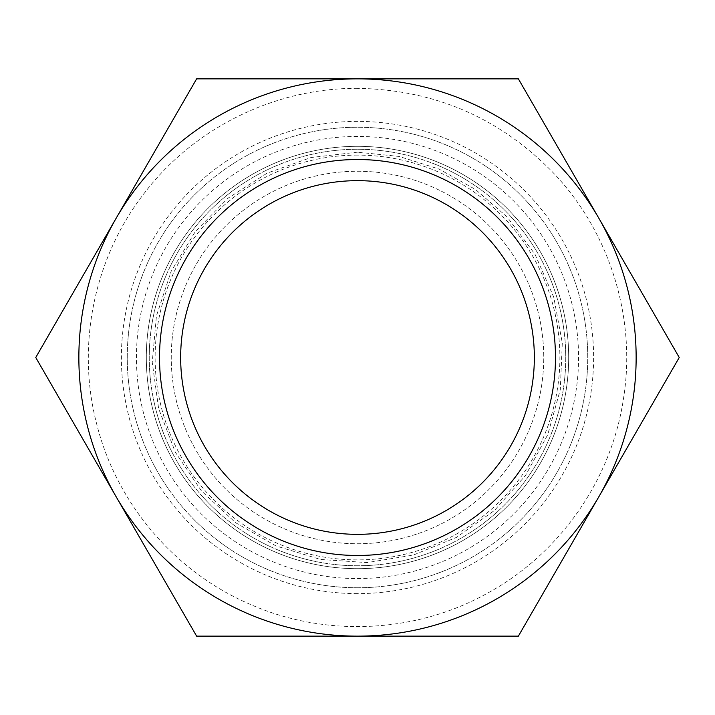 <?xml version="1.0" encoding="UTF-8"?>
<svg xmlns="http://www.w3.org/2000/svg" width="715" height="715" viewBox="0 0 715 715"><rect width="100%" height="100%" fill="white"/><g stroke="black" fill="none" stroke-linecap="round" stroke-linejoin="round"><path stroke-width="0.54" stroke-dasharray="3.58 2.68" d="M357.5 587.748A230.248 230.248 0 0 0 587.748 357.5A230.248 230.248 0 0 0 357.5 127.252A230.248 230.248 0 0 0 127.252 357.5A230.248 230.248 0 0 0 357.5 587.748A230.248 230.248 0 0 0 587.748 357.5A230.248 230.248 0 0 0 357.5 127.252A230.248 230.248 0 0 0 127.252 357.5A230.248 230.248 0 0 0 357.5 587.748M357.5 568.684A211.184 211.184 0 0 0 568.684 357.5A211.184 211.184 0 0 0 357.5 146.316A211.184 211.184 0 0 0 146.316 357.5A211.184 211.184 0 0 0 357.5 568.684A211.184 211.184 0 0 0 568.684 357.5A211.184 211.184 0 0 0 357.5 146.316A211.184 211.184 0 0 0 146.316 357.5A211.184 211.184 0 0 0 357.5 568.684A211.184 211.184 0 0 1 146.316 357.5A211.184 211.184 0 0 1 357.5 146.316A211.184 211.184 0 0 1 568.684 357.5A211.184 211.184 0 0 1 357.5 568.684A211.184 211.184 0 0 0 568.684 357.5A211.184 211.184 0 0 0 357.5 146.316A211.184 211.184 0 0 0 146.316 357.5A211.184 211.184 0 0 0 357.5 568.684A211.184 211.184 0 0 0 568.684 357.5A211.184 211.184 0 0 0 357.5 146.316A211.184 211.184 0 0 0 146.316 357.5A211.184 211.184 0 0 0 357.5 568.684M357.5 565.753A208.253 208.253 0 0 1 149.247 357.5A208.253 208.253 0 0 1 357.5 149.247A208.253 208.253 0 0 1 565.753 357.5A208.253 208.253 0 0 1 357.5 565.753A208.253 208.253 0 0 0 565.753 357.5A208.253 208.253 0 0 0 357.5 149.247A208.253 208.253 0 0 0 149.247 357.5A208.253 208.253 0 0 0 357.5 565.753A208.253 208.253 0 0 0 565.753 357.5A208.253 208.253 0 0 0 357.5 149.247A208.253 208.253 0 0 0 149.247 357.5A208.253 208.253 0 0 0 357.5 565.753M357.5 543.749A186.249 186.249 0 0 0 543.749 357.5A186.249 186.249 0 0 0 357.5 171.251A186.249 186.249 0 0 0 171.251 357.5A186.249 186.249 0 0 0 357.5 543.749A186.249 186.249 0 0 0 543.749 357.5A186.249 186.249 0 0 0 357.5 171.251A186.249 186.249 0 0 0 171.251 357.5A186.249 186.249 0 0 0 357.5 543.749M35.75 357.5L196.625 78.856L518.375 78.856L679.25 357.5L518.375 636.144L196.625 636.144L35.75 357.5M534.346 357.5A176.846 176.846 0 0 0 357.5 180.654A176.846 176.846 0 0 0 180.654 357.5A176.846 176.846 0 0 0 357.5 534.346A176.846 176.846 0 0 0 534.346 357.5M357.5 159.517A197.984 197.984 0 0 0 159.517 357.5A197.984 197.984 0 0 0 357.5 555.484A197.984 197.984 0 0 0 555.484 357.5A197.984 197.984 0 0 0 357.5 159.517A197.984 197.984 0 0 0 159.517 357.5A197.984 197.984 0 0 0 357.5 555.484A197.984 197.984 0 0 0 555.484 357.5A197.984 197.984 0 0 0 357.5 159.517M357.5 136.431A221.069 221.069 0 0 0 136.431 357.5A221.069 221.069 0 0 0 357.5 578.569A221.069 221.069 0 0 0 578.569 357.5A221.069 221.069 0 0 0 357.5 136.431M357.5 155.119A202.381 202.381 0 0 0 155.119 357.5A202.381 202.381 0 0 0 357.5 559.881A202.381 202.381 0 0 0 559.881 357.5A202.381 202.381 0 0 0 357.5 155.119M357.5 593.611A236.111 236.111 0 0 1 121.389 357.5A236.111 236.111 0 0 1 357.5 121.389A236.111 236.111 0 0 1 593.611 357.5A236.111 236.111 0 0 1 357.5 593.611M357.5 88.347C275.561 87.847 194.65 127.476 144.832 192.532C94.201 256.971 75.933 345.193 96.802 424.433C116.697 503.932 175.202 572.438 250.607 604.515C325.611 637.521 415.603 633.275 487.165 593.361C559.219 554.331 611.021 480.614 623.337 399.605C636.654 318.747 610.163 232.643 553.705 173.253C500 117.921 434.604 89.616 357.5 88.347M357.5 152.188L311.141 157.488L267.169 173.119L227.871 198.278L195.267 231.66L171.046 271.539L156.451 315.86L152.241 362.335L158.632 408.56L175.3 452.148L201.38 490.839L235.521 522.647L275.963 545.929L320.615 559.479L367.17 562.589L413.234 555.108L456.411 537.421L494.485 510.439L525.48 475.555L547.797 434.577L560.292 389.621L562.303 342.994L553.741 297.127L535.043 254.379L507.167 216.949L475.555 189.52L439.037 169.071L399.14 156.451L357.5 152.188"/><path stroke-width="1.07" d="M534.346 357.5A176.846 176.846 0 0 0 357.5 180.654A176.846 176.846 0 0 0 180.654 357.5A176.846 176.846 0 0 0 357.5 534.346A176.846 176.846 0 0 0 534.346 357.5M555.484 357.5A197.984 197.984 0 0 1 357.5 555.484A197.984 197.984 0 0 1 159.517 357.5A197.984 197.984 0 0 1 357.5 159.517A197.984 197.984 0 0 1 555.484 357.5M598.812 496.818L679.25 357.5L518.375 78.856L196.625 78.856L35.75 357.5L196.625 636.144L518.375 636.144L598.812 496.818A278.644 278.644 0 0 0 357.5 78.856A278.644 278.644 0 0 0 116.188 496.818A278.644 278.644 0 0 0 598.812 496.818"/></g></svg>
